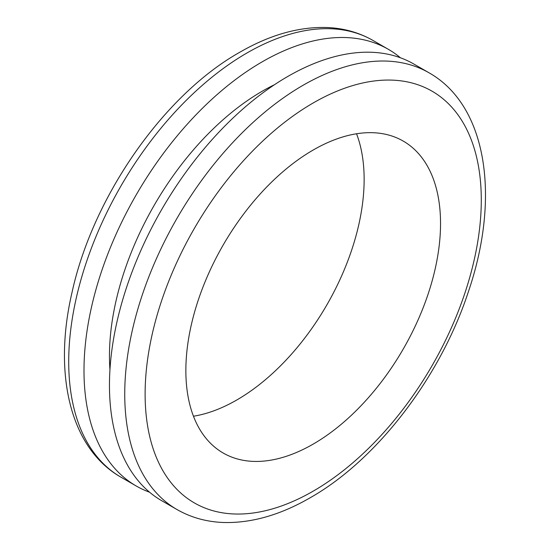 <?xml version="1.0" encoding="UTF-8"?>
<svg xmlns="http://www.w3.org/2000/svg" width="550" height="550" viewBox="0 0 550 550"><rect width="100%" height="100%" fill="white"/><g stroke="black" fill="none" stroke-linecap="round" stroke-linejoin="round"><path stroke-width="0.82" d="M149.586 492.223A252.12 145.564 -60 0 1 136.208 485.987A252.12 145.564 -60 0 1 97.563 283.958A252.12 145.564 -60 0 1 262.268 61.786A252.12 145.564 -60 0 1 388.328 49.301A252.12 145.564 -60 0 1 400.414 57.771M356.538 133.767A180.084 103.971 -60 0 1 236.796 399.981A180.084 103.971 -60 0 1 193.462 416.219M109.952 369.717A216.102 124.767 -60 0 1 262.268 91.197A216.102 124.767 -60 0 1 274.505 84.7M313.204 150.012A180.084 103.971 -60 0 1 403.246 141.096A180.084 103.971 -60 0 1 430.849 285.395A180.084 103.971 -60 0 1 313.204 444.091A180.084 103.971 -60 0 1 223.163 453.007A180.084 103.971 -60 0 1 195.553 308.701A180.084 103.971 -60 0 1 313.204 150.012M176.956 509.513L161.672 500.686A252.12 145.564 -60 0 1 123.028 298.664A252.12 145.564 -60 0 1 287.732 76.491A252.12 145.564 -60 0 1 413.793 64.006L429.076 72.827A252.12 145.564 -60 0 0 303.016 85.312A252.12 145.564 -60 0 0 138.311 307.484A252.12 145.564 -60 0 0 176.956 509.513C191.022 517.557 206.573 521.888 223.623 522.5C251.536 523.222 280.404 514.972 310.221 497.736C377.259 459.752 440.729 376.558 468.511 291.342C500.486 197.519 487.224 105.683 429.076 72.827M246.984 52.965A252.12 145.564 120 0 0 82.28 275.137A252.12 145.564 120 0 0 120.924 477.159C70.008 448.209 52.944 373.704 72.078 292.188C92.964 196.659 163.653 95.054 239.779 52.25C269.692 34.966 298.65 26.716 326.638 27.5C343.585 28.146 359.054 32.477 373.044 40.48A252.12 145.564 120 0 0 246.984 52.965M313.204 491.143A237.71 137.246 120 0 0 481.291 200.008A237.71 137.246 120 0 0 313.204 102.96A237.71 137.246 120 0 0 145.118 394.096A237.71 137.246 120 0 0 313.204 491.143M136.208 485.987L120.924 477.159M388.328 49.301L373.044 40.48"/></g></svg>

